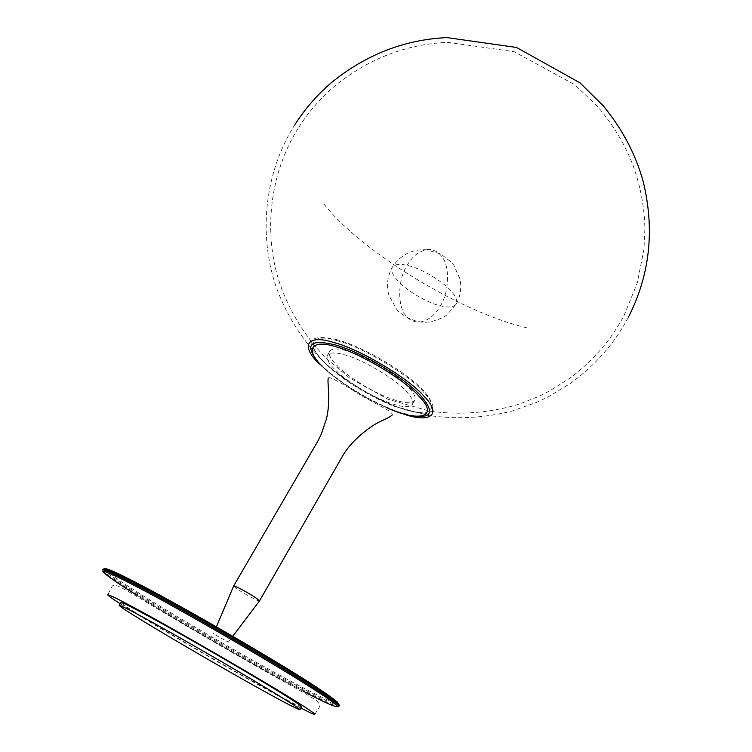 <?xml version="1.0" encoding="UTF-8"?>
<svg xmlns="http://www.w3.org/2000/svg" width="752" height="752" viewBox="0 0 752 752"><rect width="100%" height="100%" fill="white"/><g stroke="black" fill="none" stroke-linecap="round" stroke-linejoin="round"><path stroke-width="0.56" stroke-dasharray="3.76 2.82" d="M300.866 708.008L274.565 693.87C239.033 674.45 168.533 633.626 137.362 614.403L120.217 603.715M301.552 706.748C300.142 706.936 288.599 701.071 266.932 689.161C231.644 669.769 177.585 638.467 146.292 619.291C129.664 609.101 121.222 603.499 120.969 602.484M337.469 339.819C309.119 333.493 304.24 340.496 322.824 360.838C340.59 378.905 377.871 401.126 404.313 409.464C433.622 417.755 440.484 411.964 424.889 392.102C408.317 373.387 364.805 347.321 337.469 339.819M336.915 365.453C349.351 378.265 376.197 394.274 394.913 400.073C405.845 403.467 412.453 403.551 414.728 400.327C416.138 397.639 414.155 393.352 408.787 387.487C396.924 374.355 366.995 356.439 347.838 351.052C337.77 348.195 331.735 348.27 329.752 351.259C328.248 354.286 330.626 359.024 336.915 365.453M392.713 403.946C403.091 407.34 409.69 407.452 412.491 404.303C413.703 401.305 411.701 397.047 406.484 391.548C396.642 379.779 362.436 359.324 345.469 355.076C335.909 352.209 329.893 352.246 327.421 355.188C326.152 358.572 328.558 363.272 334.649 369.298C347.133 382.072 373.998 398.09 392.713 403.946M319.562 364.024C335.025 380.691 378.97 406.86 403.053 413.826M322.429 366.421C334.311 378.895 363.94 398.287 386.829 407.706M233.628 586.071L236.598 588.609C243.206 593.272 258.989 601.891 259.44 600.97M215.316 634.885L228.326 642.142L215.316 634.885M291.503 683.888C250.811 662.268 171.766 616.424 136.45 593.93C115.075 580.535 103.804 572.545 102.629 569.969L105.026 573.494C110.723 578.26 121.157 585.394 136.347 594.898C174.295 618.934 247.417 661.337 290.742 684.48C308.95 694.303 322.655 701.146 331.839 705.028C335.975 706.692 338.315 707.134 338.879 706.372C338.325 708.111 316.235 697.207 291.503 683.888M103.212 569.029C104.359 571.633 115.62 579.642 136.977 593.055C172.274 615.568 251.3 661.412 292.002 683.004C316.733 696.305 338.832 707.171 339.406 705.395M303.141 691.126L290.592 684.442C250.172 662.935 171.578 617.364 136.479 595.048M104.631 568.672C105.863 571.341 117.011 579.294 138.067 592.529C173.063 614.91 251.563 660.444 291.983 681.838C314.411 693.889 329.479 701.249 337.187 703.91C342 704.831 335.138 699.257 316.611 687.178M452.516 292.782C456.267 297.397 457.489 301.167 456.201 304.109C453.663 307.286 448.399 307.85 440.409 305.801C435.399 314.731 428.828 320.117 420.697 321.95C414.878 322.514 410.16 320.653 406.55 316.366C397.282 307.925 397.47 279.716 407.105 265.362C412.04 256.846 418.366 251.647 426.074 249.758C432.541 249.025 437.636 251.13 441.358 256.075C450.044 265.146 449.423 291.936 440.409 305.801C427.38 303.169 403.946 289.05 396.652 279.424C392.412 274.508 390.974 270.447 392.337 267.233C394.668 264.243 399.594 263.623 407.105 265.362C420.368 267.656 445.654 282.931 452.516 292.782M323.999 204.177C362.52 253.029 464.933 314.656 529.549 328.408M338.193 341.004C311.582 332.337 305.397 344.472 323.839 361.449C338.494 377.372 380.446 402.376 403.42 408.928C428.743 418.084 441.217 409.84 423.404 391.971C410.047 375.558 361.787 346.653 338.193 341.004M315.596 358.572L321.583 365.256C339.002 382.853 375.455 404.567 401.248 412.773L415.471 416.241M314.806 714.362L319.271 707.369C320.634 705.047 319.826 702.866 316.818 700.826C310.595 696.596 300.95 690.938 287.875 683.859C247.399 661.694 174.267 619.178 138.876 597.661C119.183 586.09 113.251 582.452 111.578 587.453L107.752 594.813M456.201 304.109C460.45 296.382 461.719 288.044 459.998 279.114L453.926 265.381L451.538 262.373L440.879 253.997L426.074 249.758C411.786 249.109 400.543 254.937 392.337 267.233C387.421 275.984 386.265 285.337 388.897 295.301L396.971 309.768C400.036 313.744 410.921 320.747 420.697 321.95C432.579 323.905 446.914 315.802 447.44 314.355L456.201 304.109M298.817 127.22C308.677 111.804 320.634 98.089 334.696 86.057C368.405 58.75 406.061 44.171 447.647 42.338L513.983 51.634L574.763 84.703L597.314 106.239C613.021 124.465 624.94 144.234 633.081 165.515C640.629 186.609 644.567 207.759 644.887 228.956L643.928 249.42L637.226 283.062L624.226 315.097C611.207 339.866 593.027 360.922 569.678 378.284L549.223 391.162L538.47 396.539L518.607 404.332C488.678 413.111 458.927 415.348 429.373 411.034L388.126 399.303L349.417 377.871L326.622 358.676C305.5 337.385 289.84 312.174 279.65 283.062C262.786 231.983 269.968 172.415 298.817 127.22M414.728 400.327L412.491 404.303M329.752 351.259L327.421 355.188M295.047 124.409C264.159 172.603 257.616 236.795 277.432 290.451C289.332 321.01 307.089 347.057 330.701 368.593C347.828 382.956 368.433 395.364 392.506 405.798L428.302 415.386C455.815 419.513 483.639 418.093 511.774 411.128L536.759 402.311L548.274 396.84L570.195 383.567C595.274 365.491 614.722 343.288 628.54 316.959M216.379 626.877L213.53 633.607M328.295 378.106L328.859 377.57C331.519 377.551 342.282 383.52 361.139 395.477L382.909 407.443C389.658 410.893 392.76 413.412 392.215 415.01M228.326 642.142L232.725 636.314"/><path stroke-width="1.13" d="M120.217 603.715C112.095 598.526 107.94 595.556 107.752 594.813C108.984 594.503 119.418 599.682 139.035 610.351C174.953 629.603 265.306 681.97 293.929 700.103C307.756 708.694 314.712 713.451 314.806 714.362C314.139 714.597 309.495 712.482 300.866 708.008M119.22 605.36L120.969 602.484C121.514 601.976 130.782 606.591 148.755 616.339C184.823 635.882 253.057 675.428 282.855 694.04C295.545 701.945 301.778 706.175 301.552 706.748L299.935 709.7C297.585 709.305 286.07 703.383 265.381 691.925C234.342 674.892 171.851 638.711 144.657 622.026C128.714 612.335 120.235 606.789 119.22 605.36C120.517 605.304 129.758 609.975 146.931 619.375C178.271 636.314 255.877 681.274 281.145 697.113C293.355 704.643 299.616 708.835 299.935 709.7M403.053 413.826C429.599 423.508 442.806 415.076 424.072 396.342C410.037 379.158 359.118 348.674 334.349 342.696C306.393 333.55 300.142 346.268 319.562 364.024M386.829 407.706C418.244 422.342 440.183 417.604 419.165 396.436C405.525 380.315 359.644 352.857 336.285 346.888C310.67 338.654 304.739 349.971 322.429 366.421M232.725 636.314L259.487 600.942L256.658 598.432C249.955 593.685 233.496 584.736 233.637 586.015L216.379 626.877M339.406 705.395C339.349 703.891 331.82 698.27 316.846 688.55C284.999 667.259 180.17 606.356 138.847 585.206C116.955 573.729 105.073 568.343 103.212 569.029L102.629 569.969C104.481 569.302 116.353 574.716 138.246 586.212C179.54 607.409 284.406 668.321 316.282 689.575C331.275 699.285 338.804 704.878 338.879 706.372L339.406 705.395L337.657 702.471C334.208 699.247 327.289 694.256 316.912 687.488C282 664.242 184.221 607.447 139.75 584.577C124.089 576.38 113.232 571.276 107.16 569.236L103.212 569.029M136.479 595.048C116.551 582.565 105.346 574.735 102.883 571.576C103.597 570.204 115.394 575.534 138.274 587.547C179.277 608.65 283.354 669.092 315.05 690.176C349.962 712.473 341.229 711.373 303.141 691.126M140.004 584.624C118.177 573.203 106.38 567.892 104.631 568.672M140.088 584.671C187.314 609.186 278.973 662.437 316.611 687.178M415.471 416.241C432.118 417.952 433.998 411.231 421.101 396.069C404.811 377.861 362.408 352.481 335.787 345.065C311.77 339.124 305.039 343.626 315.596 358.572M628.54 316.959C649.907 274.828 654.832 229.839 643.317 182.003C635.929 154.846 622.628 129.504 603.405 105.976L579.933 82.795L516.53 47.461L446.951 37.6C404.078 39.621 365.359 54.811 330.786 83.181C316.818 95.278 304.908 109.021 295.047 124.409M233.637 586.015L317.955 440.945L321.33 434.054L326.265 419.437C331.162 400.694 326.923 382.082 328.295 378.106M392.215 415.01C390.589 416.523 387.101 418.441 381.753 420.763C372.099 424.861 352.199 439.375 342.771 455.693L259.487 600.942"/></g></svg>
